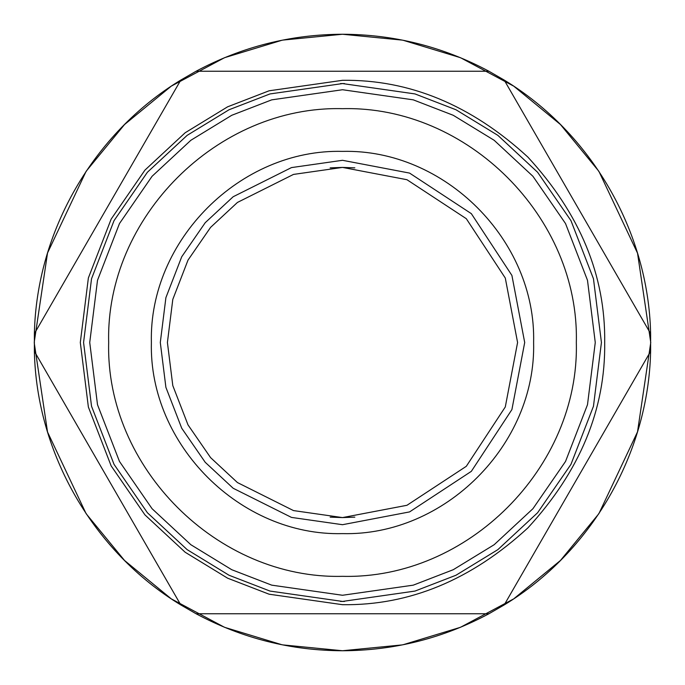 <?xml version="1.0" encoding="UTF-8"?>
<svg xmlns="http://www.w3.org/2000/svg" width="685" height="685" viewBox="0 0 685 685"><rect width="100%" height="100%" fill="white"/><g stroke="black" fill="none" stroke-linecap="round" stroke-linejoin="round"><path stroke-width="1.03" d="M282.802 40.09L342.5 34.25L402.395 40.124M403.148 40.278L460.294 57.643M460.645 57.788L513.476 86.01M513.99 86.361L560.45 124.516L598.613 170.967M598.998 171.541L637.538 253.202L650.75 342.534L637.512 431.867L598.955 513.527M598.656 513.964L560.476 560.45L513.99 598.639M513.365 599.058L460.654 627.203M460.294 627.357L403.097 644.731M402.198 644.91L342.5 650.75L282.605 644.876M281.852 644.722L224.706 627.357M224.355 627.212L171.524 598.99M171.01 598.639L124.55 560.484L86.387 514.033M86.002 513.459L47.53 432.012L34.25 342.911M34.25 342.14L47.53 252.979L86.045 171.473M86.344 171.036L124.524 124.55L171.01 86.361M171.635 85.942L224.346 57.797M224.706 57.643L281.903 40.269M488.91 71.24C443.169 46.777 394.372 34.447 342.5 34.25C290.628 34.447 241.831 46.777 196.09 71.24L488.91 71.24L504.211 80.076L650.622 333.663L650.622 351.337L504.211 604.923L488.91 613.76L196.09 613.76L180.789 604.923L34.378 351.337L34.378 333.663L180.789 80.076L196.09 71.24L342.5 71.24M180.789 80.076C93.485 132.941 36.511 231.624 34.378 333.663L180.789 80.076M34.378 351.337C36.511 453.376 93.485 552.059 180.789 604.923L35.389 353.083M196.09 613.76C241.831 638.223 290.628 650.553 342.5 650.75C394.372 650.553 443.169 638.223 488.91 613.76L196.09 613.76M504.211 604.923C591.515 552.059 648.49 453.376 650.622 351.337L504.211 604.923M505.222 81.823L650.622 333.663C648.49 231.624 591.515 132.941 504.211 80.076M342.5 604.692C409.416 605.591 471.212 579.99 527.895 527.895C579.99 471.22 605.591 409.416 604.692 342.5C605.591 275.584 579.99 213.78 527.895 157.105C471.212 105.01 409.416 79.409 342.5 80.308L269.085 90.797L227.608 106.817L185.181 132.744L144.955 170.103L111.15 219.114L88.374 277.964L80.308 342.5L88.374 407.036L111.15 465.886L144.955 514.897L185.181 552.256L227.608 578.183L269.085 594.203L342.5 604.692M330.17 167.851L342.5 167.414L293.48 174.418L237.447 202.435L210.586 227.377L188.015 260.103L172.8 299.405L167.414 342.5L172.8 385.595L188.015 424.897L210.586 457.623L237.447 482.565L293.48 510.582L342.5 517.586L330.17 517.149M354.83 517.149L342.5 517.586L406.95 505.29L466.305 466.305L505.29 406.95L517.586 342.5L505.29 278.05L466.305 218.695L406.95 179.71L342.5 167.414L354.83 167.851M342.5 160.299L291.485 167.585L233.174 196.732L205.226 222.693L181.731 256.755L165.898 297.65L160.299 342.5L165.898 387.35L181.731 428.245L205.226 462.306L233.174 488.268L291.485 517.415L342.5 524.701L409.57 511.909L471.34 471.34L511.909 409.57L524.701 342.5L511.909 275.43L471.34 213.66L409.57 173.091L342.5 160.299M340.479 83.579L344.521 83.579M344.521 601.421L340.479 601.421M342.5 533.615C444.625 536.252 536.252 444.625 533.615 342.5C536.252 240.375 444.625 148.748 342.5 151.385C240.375 148.748 148.748 240.375 151.385 342.5C148.748 444.625 240.375 536.252 342.5 533.615M342.5 83.57L270.001 93.931L229.038 109.754L187.142 135.356L147.412 172.243L114.035 220.647L91.533 278.761L83.57 342.5L91.533 406.239L114.035 464.353L147.412 512.757L187.142 549.644L229.038 575.246L270.001 591.069L342.5 601.43L414.999 591.069L455.962 575.246L497.858 549.644L537.588 512.757L570.965 464.353L593.467 406.239L601.43 342.5L593.467 278.761L570.965 220.647L537.588 172.243L497.858 135.356L455.962 109.754L414.999 93.931L342.5 83.57M342.5 576.325C217.556 579.553 105.447 467.444 108.675 342.5C105.447 217.556 217.556 105.447 342.5 108.675C467.444 105.447 579.553 217.556 576.325 342.5C579.553 467.444 467.444 579.553 342.5 576.325M342.5 595.265L271.722 585.153L231.735 569.706L190.841 544.712L152.061 508.698L119.473 461.45L97.51 404.715L89.735 342.5L97.51 280.285L119.473 223.55L152.061 176.302L190.841 140.288L231.735 115.294L271.722 99.847L342.5 89.735L413.278 99.847L453.264 115.294L494.159 140.288L532.939 176.302L565.527 223.55L587.49 280.285L595.265 342.5L587.49 404.715L565.527 461.45L532.939 508.698L494.159 544.712L453.264 569.706L413.278 585.153L342.5 595.265"/></g></svg>
